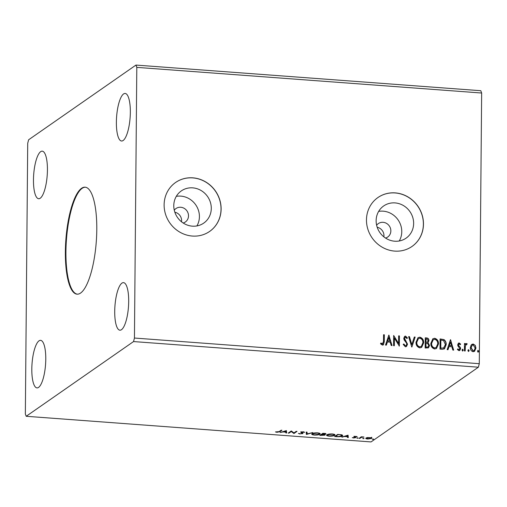 <?xml version="1.0" encoding="UTF-8"?>
<svg xmlns="http://www.w3.org/2000/svg" width="507" height="507" viewBox="0 0 507 507"><rect width="100%" height="100%" fill="white"/><g stroke="black" fill="none" stroke-linecap="round" stroke-linejoin="round"><path stroke-width="0.76" d="M65.365 251.611A53.653 15.248 -85.7 0 0 77.096 294.18A53.653 15.248 -85.7 0 0 96.786 229.741A53.653 15.248 -85.7 0 0 85.056 187.172A53.653 15.248 -85.7 0 0 65.365 251.611M85.341 187.203A53.653 15.248 -85.7 0 0 65.935 251.656A53.653 15.248 -85.7 0 0 77.381 294.193M385.542 238.068A8.194 7.656 55.2 0 0 387.697 237.048A8.194 7.656 55.2 0 0 390.853 230.9A8.194 7.656 55.2 0 0 386.562 223.41A8.194 7.656 55.2 0 0 378.33 223.593A8.194 7.656 55.2 0 0 376.625 225.26M383.862 236.845A8.194 7.656 55.2 0 0 383.957 235.704A8.194 7.656 55.2 0 0 377.189 227.256M183.192 223.017A8.194 7.656 55.2 0 0 185.347 221.996A8.194 7.656 55.2 0 0 188.503 215.855A8.194 7.656 55.2 0 0 184.212 208.358A8.194 7.656 55.2 0 0 175.98 208.542A8.194 7.656 55.2 0 0 174.281 210.209M181.519 221.8A8.194 7.656 55.2 0 0 181.607 220.653A8.194 7.656 55.2 0 0 174.839 212.205M173.781 205.614A19.615 18.322 55.2 0 0 184.047 223.543A19.615 18.322 55.2 0 0 203.738 223.105A19.615 18.322 55.2 0 0 211.286 208.402A19.615 18.322 55.2 0 0 201.019 190.474A19.615 18.322 55.2 0 0 181.329 190.911A19.615 18.322 55.2 0 0 173.781 205.614M196.893 225.932A19.615 18.322 55.2 0 0 199.416 216.666A19.615 18.322 55.2 0 0 176.303 196.348M376.131 220.665A19.615 18.322 55.2 0 0 386.397 238.594A19.615 18.322 55.2 0 0 406.088 238.157A19.615 18.322 55.2 0 0 413.636 223.454A19.615 18.322 55.2 0 0 403.369 205.525A19.615 18.322 55.2 0 0 383.679 205.962A19.615 18.322 55.2 0 0 376.131 220.665M399.243 240.977A19.615 18.322 55.2 0 0 401.766 231.712A19.615 18.322 55.2 0 0 378.653 211.4M366.472 219.88A29.805 27.847 55.2 0 0 382.069 247.124A29.805 27.847 55.2 0 0 412.001 246.459A29.805 27.847 55.2 0 0 423.472 224.119A29.805 27.847 55.2 0 0 407.869 196.868A29.805 27.847 55.2 0 0 377.943 197.534A29.805 27.847 55.2 0 0 366.472 219.88M411.957 246.491A29.805 27.847 55.2 0 0 423.383 224.176A29.805 27.847 55.2 0 0 407.805 196.944A29.805 27.847 55.2 0 0 377.899 197.565M164.122 204.828A29.805 27.847 55.2 0 0 179.719 232.073A29.805 27.847 55.2 0 0 209.651 231.414A29.805 27.847 55.2 0 0 221.122 209.068A29.805 27.847 55.2 0 0 205.519 181.823A29.805 27.847 55.2 0 0 175.593 182.482A29.805 27.847 55.2 0 0 164.122 204.828M209.606 231.446A29.805 27.847 55.2 0 0 221.033 209.131A29.805 27.847 55.2 0 0 205.455 181.899A29.805 27.847 55.2 0 0 175.549 182.514M33.468 179.801A23.848 6.775 -85.7 0 0 38.678 198.725A23.848 6.775 -85.7 0 0 47.43 170.079A23.848 6.775 -85.7 0 0 42.214 151.162A23.848 6.775 -85.7 0 0 33.468 179.801M114.721 311.273A23.848 6.775 -85.7 0 0 119.937 330.19A23.848 6.775 -85.7 0 0 128.689 301.551A23.848 6.775 -85.7 0 0 123.474 282.633A23.848 6.775 -85.7 0 0 114.721 311.273M116.376 122.092A23.848 6.775 -85.7 0 0 121.585 141.009A23.848 6.775 -85.7 0 0 130.337 112.37A23.848 6.775 -85.7 0 0 125.128 93.453A23.848 6.775 -85.7 0 0 116.376 122.092M31.814 368.982A23.848 6.775 -85.7 0 0 37.03 387.899A23.848 6.775 -85.7 0 0 45.776 359.26A23.848 6.775 -85.7 0 0 40.566 340.343A23.848 6.775 -85.7 0 0 31.814 368.982M288.984 433.136L288.217 433.079L291.272 430.956L293.978 432.908L296.253 431.324L297.026 431.381L293.971 433.51L291.252 431.552L288.984 433.136L288.971 432.553M306.374 434.429L306.228 432.065L307.065 432.129L307.172 433.922L312.756 432.553L306.501 434.442L306.272 432.072M319.803 435.431L322.858 433.301L324.265 433.409C325.76 433.536 326.274 433.77 325.805 434.106L324.22 434.486L325.019 435.152L319.803 435.431M336.952 436.704L334.633 436.533L337.687 434.404L341.464 434.772C342.738 435.133 343.005 435.526 342.263 435.95C341.496 436.578 339.728 436.825 336.952 436.704L336.959 436.464M342.643 435.456L342.263 435.95L342.269 435.374L341.75 435.646M367.594 437.516L371.726 437.826L371.682 438.435L367.721 439.024C365.959 438.789 365.401 438.454 366.054 438.016L367.594 437.516M371.726 437.826L371.682 438.435L371.688 437.852L371.099 438.124L371.105 437.535M359.064 438.346L361.295 436.793L363.944 437.021L361.466 437.357L359.831 438.403L359.064 438.346M356.015 436.375L357.182 436.704L354.748 436.723L355.832 437.642L353.569 437.972L352.289 437.642L355.052 437.592L353.968 436.673L356.015 436.375M354.748 436.419L354.729 436.876M355.052 437.592L355.084 437.034M279.135 431.615L281.163 430.202L281.93 430.259L279.87 431.698L276.974 432.306L275.447 431.92L279.135 431.615M26.199 416.285L371.042 441.927L478.393 367.207L479.286 363.69L481.65 93.022L480.801 90.715L135.958 65.073L28.607 139.793L27.714 143.31L25.35 413.978L26.199 416.285L133.544 341.566L478.393 367.207M348.049 435.177L348.322 437.547L347.485 437.49L347.441 436.73L344.633 436.521L341.794 437.066L348.049 435.177M356.846 438.016L358.126 438.111L357.232 438.244L356.846 438.016L357.232 438.244L357.232 437.902M357.739 437.89L358.126 437.978M372.322 439.17L373.602 439.265L372.708 439.392L372.322 439.17L372.708 439.392L372.708 439.056M373.215 439.037L373.602 439.132M362.727 438.454L364.007 438.549L363.113 438.682L362.727 438.454L363.113 438.682L363.12 438.34M363.62 438.327L364.007 438.416M326.939 434.797C327.756 434.182 329.556 433.903 332.351 433.948C334.804 434.277 335.558 434.746 334.626 435.355C333.809 435.963 331.996 436.242 329.195 436.191C326.787 435.862 326.039 435.399 326.939 434.797L326.609 435.24M334.975 434.892L334.626 435.355L334.633 434.772L334.107 435.05M312.109 433.688C312.92 433.079 314.727 432.801 317.515 432.845C319.968 433.174 320.728 433.643 319.797 434.252C318.973 434.86 317.16 435.139 314.365 435.082C311.957 434.759 311.203 434.296 312.109 433.688L311.773 434.138M320.139 433.789L319.797 434.252L319.803 433.669L319.271 433.948M299.967 434.017L298.395 433.384L300.226 433.789L302.14 433.536L300.74 432.148L303.23 431.78L304.644 432.287L301.519 432.192L302.901 433.593L299.973 433.764M302.14 433.536L302.191 432.769M301.519 431.869L301.583 432.503M286.411 430.595L286.677 432.965L285.847 432.902L285.796 432.148L282.995 431.939L280.156 432.484L286.411 430.595M471.111 345.09L473.189 344.012L475.249 345.387L475.972 348.094L474.527 351.351L473.126 351.712C471.231 351.136 470.306 349.786 470.344 347.675L471.111 345.09M466.459 344.424L465.356 345.945L465.192 350.996L464.425 350.939L464.494 343.493L465.261 343.55L465.249 344.646L465.952 343.714L467.175 343.816L466.801 344.583L465.984 344.614M459.215 343.885L458.467 344.83L458.645 345.521L460.369 347.46L460.609 348.632L459.805 350.438L458.968 350.66L457.403 349.538L457.846 348.879L458.892 349.741L459.843 348.613L457.935 345.977L457.701 344.811L458.423 343.163L459.177 342.966L460.648 344.139L460.191 344.741L459.215 343.885L458.772 344.05M457.675 349L458.721 349.862L459.279 349.665M442.319 349.291L440 349.12L440.089 338.936L443.974 339.589C445.577 340.856 446.318 342.529 446.185 344.614L444.487 348.867L442.319 349.291M425.164 348.017L425.259 337.833L426.666 337.935C428.187 338.125 428.941 339.025 428.941 340.634L427.99 342.726L429.543 345.451L428.478 347.834L425.164 348.017M411.741 347.016L408.629 336.597L409.466 336.654L411.823 344.564L414.32 337.016L415.151 337.079L411.868 347.029L415.151 337.079M394.345 345.723L393.578 345.666L393.666 335.482L398.591 343.448L398.654 335.856L399.421 335.913L399.332 346.097L394.414 338.15L394.345 345.723M380.763 343.15L382.246 344.177L383.507 341.509L383.565 334.728L384.331 334.785L384.274 341.667L383.387 344.855L382.417 345.102L380.542 343.784L380.941 343.03L382.823 343.974M133.544 341.566L134.444 338.042L136.801 67.374L481.65 93.022M134.444 338.042L479.286 363.69M388.812 335.121L392.044 345.552L391.208 345.495L390.213 342.149L387.411 341.94L386.359 345.134L385.523 345.071L388.812 335.121M405.537 337.149L404.523 338.365L407.539 344.209L406.462 346.528L405.41 346.807L403.185 344.418L403.819 343.949L405.366 345.761L406.139 345.54L406.772 344.139L406.532 343.119L404.136 339.931L403.756 338.346L404.63 336.363L405.556 336.103L407.47 337.973L406.861 338.556L405.537 337.149L404.916 337.351M416.006 342.282L418.009 337.681L419.84 337.168C422.47 337.992 423.751 339.874 423.675 342.808L421.659 347.384L419.802 347.878C417.21 347.048 415.943 345.185 416.006 342.282M430.836 343.385L432.845 338.784L434.676 338.27C437.307 339.094 438.587 340.977 438.511 343.911L436.489 348.486L434.638 348.981C432.046 348.151 430.779 346.287 430.836 343.385M450.45 339.703L453.683 350.141L452.852 350.077L451.851 346.737L449.05 346.528L447.998 349.716L447.161 349.653L450.45 339.703M462.004 350.039L462.65 349.234L463.284 350.134L462.638 350.933L462.004 350.039M462.327 349.323L463.284 350.134M462.954 350.85L462.638 350.933M467.885 350.476L468.531 349.678L469.165 350.571L468.519 351.37L467.885 350.476M468.208 349.76L469.165 350.571M468.836 351.288L468.519 351.37M477.48 351.193L478.126 350.388L478.754 351.288L478.107 352.086L477.48 351.193M477.803 350.476L478.754 351.288M478.431 351.997L478.107 352.086M136.801 67.374L135.958 65.073M383.565 334.867L384.331 334.785M384.16 334.912L384.097 341.788L383.298 344.912M382.246 344.177L382.734 344.038M391.829 345.54L388.939 335.127M386.226 345.121L387.411 341.94M388.85 337.58L387.576 341.046L389.896 341.084L388.85 337.58L387.747 340.919L389.896 341.084M393.666 335.634L398.591 343.448M398.654 335.989L399.421 335.913M399.25 336.033L399.161 346.085M394.173 345.711L394.414 338.15M403.642 344.069L405.366 345.761M405.188 345.882L406.044 345.597M404.542 336.426L405.556 336.103M405.385 336.223L407.47 337.973M407.292 338.093L406.848 338.524M405.366 337.269L404.523 338.365M404.345 338.486L404.973 339.715M404.795 339.836L405.911 340.799M405.739 340.919L407.539 344.209M407.368 344.329L406.38 346.585M408.674 336.73L409.466 336.654M409.295 336.781L411.823 344.564M414.276 337.149L414.979 337.199M417.92 337.744L419.84 337.168M419.663 337.288C422.299 338.112 423.579 339.994 423.503 342.928L423.675 342.808M423.503 342.928L421.571 347.441M418.294 338.714L416.596 342.459C416.539 344.773 417.546 346.275 419.612 346.953L421.241 346.458M422.908 342.745C422.965 340.419 421.951 338.91 419.866 338.213L418.383 338.651L416.773 342.339C416.716 344.652 417.717 346.148 419.79 346.832L421.336 346.395L422.908 342.745M425.253 337.966L426.495 338.055C428.009 338.251 428.77 339.145 428.77 340.755L428.941 340.634M428.77 340.755L427.99 342.726M427.813 342.852L429.543 345.451M429.366 345.571L428.39 347.897M426.647 347.219L428.098 346.889L428.77 345.394L427.585 343.48L425.975 343.245L425.766 347.149L428.003 346.946M426.203 342.345L427.553 342.035L428.174 340.59L426.812 338.993L426.013 338.936L425.81 342.32L427.464 342.092M425.81 342.32L426.374 342.225M426.013 338.936L425.988 342.2M425.766 347.149L426.818 347.092M425.975 343.245L425.943 347.029M432.756 338.847L434.676 338.27M434.499 338.391C437.135 339.215 438.416 341.097 438.34 344.031L438.511 343.911M438.34 344.031L436.407 348.543M433.13 339.817L431.432 343.562C431.375 345.875 432.382 347.377 434.448 348.056L436.077 347.561M437.744 343.847C437.801 341.522 436.787 340.013 434.695 339.316L433.219 339.753L431.603 343.442C431.546 345.755 432.553 347.257 434.626 347.935L436.172 347.498L437.744 343.847M440.089 339.069L443.974 339.589M443.796 339.709C445.406 340.977 446.141 342.656 446.008 344.735L446.185 344.614M446.008 344.735L444.405 348.924M443.486 348.208L445.419 344.551L443.555 340.527L440.849 340.039L440.602 348.252L444.018 347.91M440.849 340.039L440.779 348.132L443.929 347.979M453.467 350.122L450.577 339.715M447.865 349.703L449.05 346.528M450.489 342.168L449.215 345.628L451.534 345.666L450.489 342.168L449.386 345.508L451.534 345.666M458.341 343.226L459.177 342.966M459 343.087L460.648 344.139M460.47 344.259L460.153 344.684M459.044 344.006L458.467 344.83M458.29 344.956L458.645 345.521M458.467 345.641L460.369 347.46M460.191 347.587L460.609 348.632M460.432 348.753L459.716 350.495M458.721 349.862L459.196 349.735M463.106 350.255L462.46 351.059M464.488 343.626L465.261 343.55M465.084 343.67L465.249 344.646M465.87 343.778L466.598 343.518M466.421 343.638L467.175 343.816M467.004 343.942L466.719 344.526M466.288 344.545L465.356 345.945M465.185 346.066L465.02 350.983M468.988 350.692L468.341 351.497M471.725 344.437L473.189 344.012M473.018 344.133L475.249 345.387M475.072 345.514L475.972 348.094M475.794 348.214L474.438 351.408M472.144 345.254L470.933 347.859L472.955 350.92L474.045 350.578M475.198 348.043L473.183 344.925L472.226 345.185L471.111 347.739L473.132 350.8L474.134 350.521L475.198 348.043M478.583 351.408L477.936 352.207M281.182 430.202L279.604 431.286M348.284 436.964L347.491 436.907L347.485 437.49M344.64 436.204L344.633 436.521M342.637 436.812L342.631 437.129M347.422 436.489L347.396 435.374L345.28 436.331L347.422 436.489L347.371 435.697M345.28 436.014L345.28 436.331M356.541 436.451L356.535 436.806M355.565 437.192L355.122 437.307M355.09 436.85L354.501 436.628L354.494 437.211M354.501 436.628L353.873 436.35M361.472 436.806L361.466 437.357M361.472 436.781L359.831 437.826L359.831 438.403M371.732 437.243L371.688 437.852M366.637 438.282L366.022 438.035M366.643 437.737L366.637 438.327L367.993 438.834L371.099 438.118M370.909 438.378L369.755 437.604L366.821 438.073L366.821 437.687M335.716 436.033L335.393 436.007M338.144 434.442L335.716 436.369L338.67 436.533L341.496 435.893L341.794 434.848M337.706 434.41L335.723 435.792L335.716 436.369M340.774 434.664L338.144 434.683M341.496 435.893L340.767 434.943M327.459 435.31L326.762 434.943M327.471 434.518L327.44 435.215L327.712 434.848C326.977 435.329 327.573 435.703 329.487 435.969L333.866 435.298L334.119 434.239M333.866 435.298C334.601 434.816 333.999 434.436 332.072 434.169L327.712 434.848L327.712 434.423M325.652 433.612L325.139 433.783M324.867 434.657L324.353 434.835M320.887 434.93L320.557 434.905M322.332 433.916L320.887 434.683L320.88 435.266L324.252 435.095L324.36 434.372M322.87 433.301L322.338 433.675L322.725 434.29L325.038 434.055L325.145 433.333M324.106 433.396L322.332 434.258M325.038 434.055L324.106 433.637M323.593 434.328L322.015 434.48L320.88 435.266M322.021 433.897L322.015 434.48M324.252 435.095L323.593 434.619M312.623 434.207L311.925 433.84M312.642 433.409L312.604 434.112L312.876 433.745C312.147 434.226 312.737 434.6 314.651 434.867L319.03 434.195L319.29 433.136M319.03 434.195C319.765 433.707 319.169 433.333 317.236 433.067L312.876 433.745L312.882 433.32M307.16 433.662L306.507 433.859L306.501 434.442M301.431 431.742L301.424 432.319L300.67 431.92M303.858 431.869L303.851 432.37M302.806 433.073L302.229 433.276M296.272 431.324L293.971 432.927L293.971 433.51M293.971 432.927L293.794 433.498M293.8 432.915L291.259 430.975L291.252 431.552M291.259 430.975L288.984 432.553M286.645 432.382L285.847 432.319L285.847 432.902M283.001 431.622L282.995 431.939M283.641 431.425L285.783 431.901L285.758 430.792M285.783 431.901L285.733 431.108L283.635 431.742M279.877 431.115L279.87 431.698M360.585 437.3L360.578 437.883M301.405 432.294L301.405 432.877M354.691 436.806L354.697 436.223M355.122 437.497L355.128 436.914M302.229 433.403L302.235 432.82"/></g></svg>
